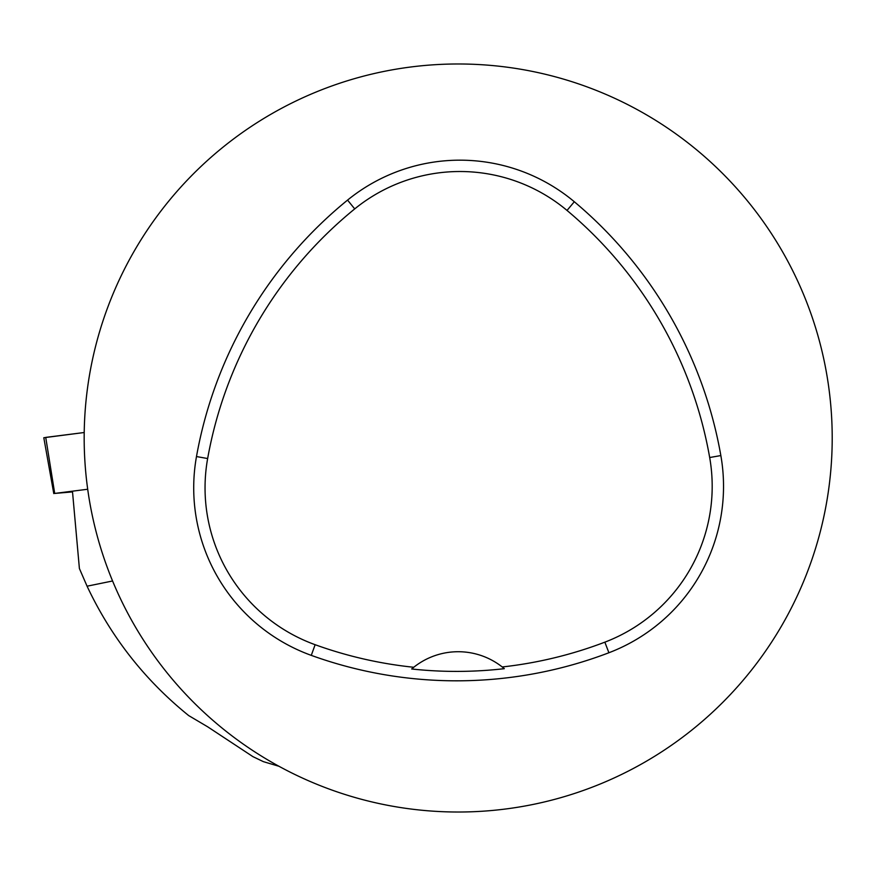 <?xml version="1.0" encoding="UTF-8"?>
<svg xmlns="http://www.w3.org/2000/svg" width="876" height="876" viewBox="0 0 876 876"><rect width="100%" height="100%" fill="white"/><g stroke="black" fill="none" stroke-linecap="round" stroke-linejoin="round"><path stroke-width="1.31" d="M87.699 489.246L54.706 493.429L72.522 491.907M53.786 493.593L43.8 437.737L84.206 432.514L45.727 437.398L54.706 493.429M112.577 580.985L87.074 586.197C111.022 637.071 144.901 680.203 188.701 715.593L207.732 726.85L252.912 756.634L263.424 761.671L252.912 756.634M87.074 586.197L79.398 568.524L72.478 491.436M278.94 766.27L263.424 761.671M84.173 438A374.019 374.019 0 0 1 645.196 114.088A374.019 374.019 0 0 1 645.196 761.912A374.019 374.019 0 0 1 84.173 438M196.487 456.549A427.444 427.444 0 0 1 347.564 200.1A178.102 178.102 0 0 1 574.306 201.743A427.444 427.444 0 0 1 720.849 455.564A178.102 178.102 0 0 1 608.897 652.751A427.444 427.444 0 0 1 311.276 655.368A178.102 178.102 0 0 1 196.487 456.549L207.645 458.542A416.111 416.111 0 0 1 354.714 208.904A166.769 166.769 0 0 1 567.024 210.437A416.111 416.111 0 0 1 709.68 457.524A166.769 166.769 0 0 1 604.856 642.163A416.111 416.111 0 0 1 502.222 666.965L504.313 668.673A418.038 418.038 0 0 1 411.687 668.99A71.241 71.241 0 0 1 413.757 667.271L411.687 668.99M502.222 666.965A71.241 71.241 0 0 0 413.757 667.271A416.111 416.111 0 0 1 315.13 644.703A166.769 166.769 0 0 1 207.645 458.542M354.714 208.904L347.564 200.1M567.024 210.437L574.306 201.743M709.68 457.524L720.849 455.564M604.856 642.163L608.897 652.751M315.13 644.703L311.276 655.368"/></g></svg>
